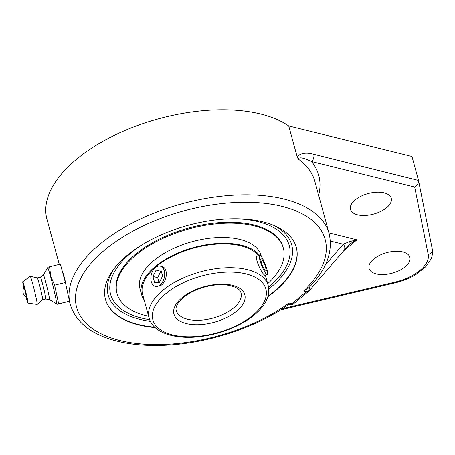 <?xml version="1.0" encoding="UTF-8"?>
<svg xmlns="http://www.w3.org/2000/svg" width="455" height="455" viewBox="0 0 455 455"><rect width="100%" height="100%" fill="white"/><g stroke="black" fill="none" stroke-linecap="round" stroke-linejoin="round"><path stroke-width="0.68" d="M309.042 290.717L306.391 291.712L291.9 303.73L292.042 304.816L293.776 303.656L308.922 291.098L309.468 287.065M155.149 327.56A98.906 49.754 -15.3 0 1 105.492 299.521A98.906 49.754 -15.3 0 1 127.303 255.227A98.906 49.754 -15.3 0 1 227.705 218.969A98.906 49.754 -15.3 0 1 296.296 247.327A98.906 49.754 -15.3 0 1 274.484 291.621A98.906 49.754 -15.3 0 1 267.824 296.74M313.711 154.262A5.369 3.447 103.9 0 1 311.567 161.536L414.687 187.039C417.508 185.418 418.782 183.217 418.515 180.436L313.711 154.262C306.59 152.237 301.045 152.988 297.087 156.514L298.127 158.966A134.197 67.505 -15.3 0 1 314.786 181.175L329.113 233.534C333.339 251.922 326.269 270.293 307.91 288.652L303.61 291.024L306.391 291.712M308.956 291.063L343.923 250.506A5.369 4.357 -139.2 0 0 343.923 250.5A5.369 4.357 -139.2 0 0 343.229 244.204L325.285 265.015M292.042 304.816L289.005 304.372M329.113 233.534A134.197 67.505 164.7 0 0 181.858 203.834A134.197 67.505 164.7 0 0 70.229 304.361C75.132 320.263 87.934 331.701 108.637 338.679C125.034 344.116 144.178 346.283 166.069 345.186C208.708 343.172 256.916 327.196 289.027 304.355L289.118 303.041A128.828 64.803 -15.3 0 1 81.678 318.034A128.828 64.803 -15.3 0 1 219.327 203.891A128.828 64.803 -15.3 0 1 303.61 291.024M349.884 244.21A5.369 1.712 -134.4 0 0 349.997 244.125A5.369 1.712 -134.4 0 0 349.997 244.119A5.369 1.712 -134.4 0 0 349.451 241.599L343.229 244.204L330.375 241.025M350.066 244.039L353.177 241.747L356.953 239.796L349.451 241.599M298.127 158.966C299.583 156.145 307.125 159.358 311.567 161.536A139.566 70.206 164.7 0 1 318.648 195.303M297.087 156.514L288.732 125.978L411.963 156.452L418.452 180.163M357.59 214.862A21.135 10.63 -15.3 0 1 350.475 209.436A21.135 10.63 -15.3 0 1 368.055 193.602A21.135 10.63 -15.3 0 1 391.243 198.283A21.135 10.63 -15.3 0 1 380.784 211.433A21.135 10.63 -15.3 0 1 357.59 214.862M376.211 273.904A21.135 10.63 -15.3 0 1 369.096 268.473A21.135 10.63 -15.3 0 1 386.676 252.644A21.135 10.63 -15.3 0 1 409.87 257.32A21.135 10.63 -15.3 0 1 399.405 270.475A21.135 10.63 -15.3 0 1 376.211 273.904M288.732 125.978A134.197 67.505 164.7 0 0 133.269 127.133A134.197 67.505 164.7 0 0 46.967 219.338L59.298 264.4M62.335 271.339C63.734 274.53 65.042 279.58 66.259 286.502M268.569 287.162A92.598 46.581 164.7 0 0 289.716 256.256A92.604 46.581 164.7 0 0 235.195 218.798M143.564 243.863A92.604 46.581 164.7 0 0 131.029 252.861A92.604 46.581 164.7 0 0 115.689 303.849A92.604 46.581 164.7 0 0 115.695 303.855M49.561 266.789L60.361 264.139L65.395 282.521L69.473 301.233L56.886 304.378L58.672 303.883L54.589 285.171L50.801 276.293L49.561 266.789L47.775 267.284L47.656 267.938M69.473 301.233L58.672 303.883M65.395 282.521L54.589 285.171M43.39 274.894A12.757 0.574 76.2 0 1 43.401 274.883L47.673 267.91A18.524 0.836 76.2 0 1 50.602 276.64A18.524 0.836 76.2 0 1 55.1 295.011A18.524 0.836 76.2 0 1 56.494 303.855L49.476 299.652A12.757 0.574 76.2 0 1 49.464 299.646M24.149 287.423L26.606 297.451A6.836 6.836 0 0 1 24.149 287.423M40.404 277.14L37.287 277.908A11.273 0.512 76.2 0 1 37.293 277.908A11.273 0.512 76.2 0 1 39.045 283.238A11.273 0.512 76.2 0 1 42.668 299.799L45.779 299.037A11.273 0.512 76.2 0 0 44.863 293.435A11.273 0.512 76.2 0 0 42.167 282.47A11.273 0.512 76.2 0 0 40.404 277.14A11.273 0.512 76.2 0 1 40.404 277.14L43.401 274.883A12.757 0.574 76.2 0 1 45.403 280.906A12.757 0.574 76.2 0 1 48.475 293.424A12.757 0.574 76.2 0 1 49.481 299.652L45.773 299.037A11.273 0.512 76.2 0 1 45.767 299.037M23.819 287.935A11.022 0.5 76.2 0 1 22.75 281.73L30.252 276.316A14.492 0.654 76.2 0 1 30.28 276.316A14.492 0.654 76.2 0 1 32.527 283.169A14.492 0.654 76.2 0 1 37.185 304.458A14.492 0.654 76.2 0 1 37.162 304.463L28.005 303.138A11.022 0.5 76.2 0 1 26.293 297.928A11.022 0.5 76.2 0 1 26.077 297.149M22.75 281.73A11.022 0.5 76.2 0 1 24.479 286.94A11.022 0.5 76.2 0 1 27.135 297.752A11.022 0.5 76.2 0 1 28.005 303.138M37.185 304.458L42.668 299.799A11.273 0.512 76.2 0 1 42.656 299.805M264.964 275.468L263.752 274.371C260.186 270.725 254.271 256.677 257.382 256.119M161.69 266.493C168.43 267.614 167.394 280.826 161.286 285.171L156.702 286.667M143.871 243.681A92.598 46.581 164.7 0 0 131.034 252.866A92.598 46.581 164.7 0 0 115.706 303.866A92.598 46.581 164.7 0 0 149.638 319.7M289.716 256.256A92.598 46.581 164.7 0 0 234.831 218.798M153.307 285.245A10.391 6.671 103.9 0 1 151.794 272.983A10.391 6.671 103.9 0 1 160.262 266.141A10.391 6.671 103.9 0 1 162.236 267.21A10.391 6.671 103.9 0 1 163.749 279.472A10.391 6.671 103.9 0 1 155.274 286.314A10.391 6.671 103.9 0 1 153.307 285.245M159.438 282.333L154.626 282.583L152.954 276.481L156.099 270.128L160.916 269.878L162.589 275.98L159.438 282.333M161.298 271.265L160.82 271.294L157.669 277.647L158.96 282.356M156.099 270.128L160.82 271.294M152.954 276.481L157.669 277.647M265.254 264.327A10.391 1.865 -111.4 0 1 267.261 274.57A10.391 1.865 -111.4 0 1 261.682 265.458A10.391 1.865 -111.4 0 1 259.674 255.215A10.391 1.865 -111.4 0 1 265.254 264.327M264.725 264.497L266.397 270.6L265.14 270.998L262.211 265.288L260.539 259.185L261.796 258.787L264.725 264.497L262.29 265.447M261.796 258.787L260.561 259.27M258.559 255.653A61.732 31.054 164.7 0 0 208.447 244.978A61.732 31.054 164.7 0 0 151.282 271.157A61.732 31.054 164.7 0 0 142.591 294.248L149.109 318.079C153.09 332.958 175.311 339.783 200.786 336.524C217.848 334.277 233.136 328.937 246.655 320.513C252.172 316.987 256.762 313.182 260.425 309.093C267.455 301.233 270.043 293.367 268.194 285.501A61.732 31.054 164.7 0 0 225.384 267.802A61.732 31.054 164.7 0 0 162.719 290.426A61.732 31.054 164.7 0 0 149.109 318.079M259.543 255.272A62.807 31.594 164.7 0 0 208.561 244.403A62.807 31.594 164.7 0 0 150.4 271.038A62.807 31.594 164.7 0 0 141.556 294.533A62.807 31.594 164.7 0 0 144.127 299.862M267.705 283.71A86.211 43.367 164.7 0 0 271.191 280.303A86.211 43.367 164.7 0 0 283.329 248.055L283.084 247.156A86.211 43.367 164.7 0 0 217.655 222.819A86.211 43.367 164.7 0 0 128.919 260.402A86.211 43.367 164.7 0 0 116.776 292.656L117.02 293.549A86.211 43.367 164.7 0 0 148.62 316.288M283.329 248.055A86.211 43.367 164.7 0 0 217.899 223.712A86.211 43.367 164.7 0 0 129.163 261.301A86.211 43.367 164.7 0 0 117.02 293.549M261.42 256.665L261.119 255.556A62.807 31.594 164.7 0 0 213.452 237.823A62.807 31.594 164.7 0 0 148.802 265.208A62.807 31.594 164.7 0 0 139.958 288.703L141.556 294.533M291.9 303.73L289.118 303.041M343.633 250.836L356.953 239.796L328.925 232.863M418.515 180.436L432.25 249.004C433.126 254.755 431.317 258.326 430.766 259.504L425.539 266.92L416.2 274.308C409.858 278.176 402.755 281.048 394.883 282.925A5.369 0.324 -103.3 0 0 394.872 282.174L282.549 308.7M432.25 249.004A5.369 4.635 168.7 0 1 428.212 254.533A36.9 18.558 -15.3 0 1 394.872 282.174M414.687 187.039L428.212 254.533M273.779 225.407A95.152 47.86 -15.3 0 1 268.791 288.976M150.366 321.372A95.152 47.86 -15.3 0 1 113.716 269.195M268.006 296.142A98.906 49.754 164.7 0 0 274.376 291.228A98.906 49.754 164.7 0 0 296.239 247.128M105.441 299.327A98.906 49.754 164.7 0 0 154.694 327.139M233.614 307.961A33.551 16.875 -15.3 0 1 199.557 320.257A33.551 16.875 -15.3 0 1 176.29 310.64C175.124 307.205 177.478 302.814 183.354 297.473C188.632 293.156 195.354 289.778 203.527 287.338C211.785 284.995 219.458 284.204 226.539 284.966C235.36 286.405 240.183 289.061 241.013 292.935A33.551 16.875 -15.3 0 1 233.614 307.961M165.802 293.657A58.558 29.456 -15.3 0 1 263.013 283.408A58.558 29.456 -15.3 0 1 199.313 336.228A58.558 29.456 -15.3 0 1 165.802 293.657M182.057 297.672A36.718 18.473 164.7 0 0 203.066 324.37A36.718 18.473 164.7 0 0 243.004 291.251A36.718 18.473 164.7 0 0 182.057 297.672M343.923 250.5L349.997 244.119M350.6 243.579L349.997 244.125M394.883 282.925L280.65 309.9M69.382 301.267L70.229 304.361M56.465 303.838L56.886 304.378M37.293 277.908L30.28 276.316M265.401 275.292L268.194 285.501"/></g></svg>
